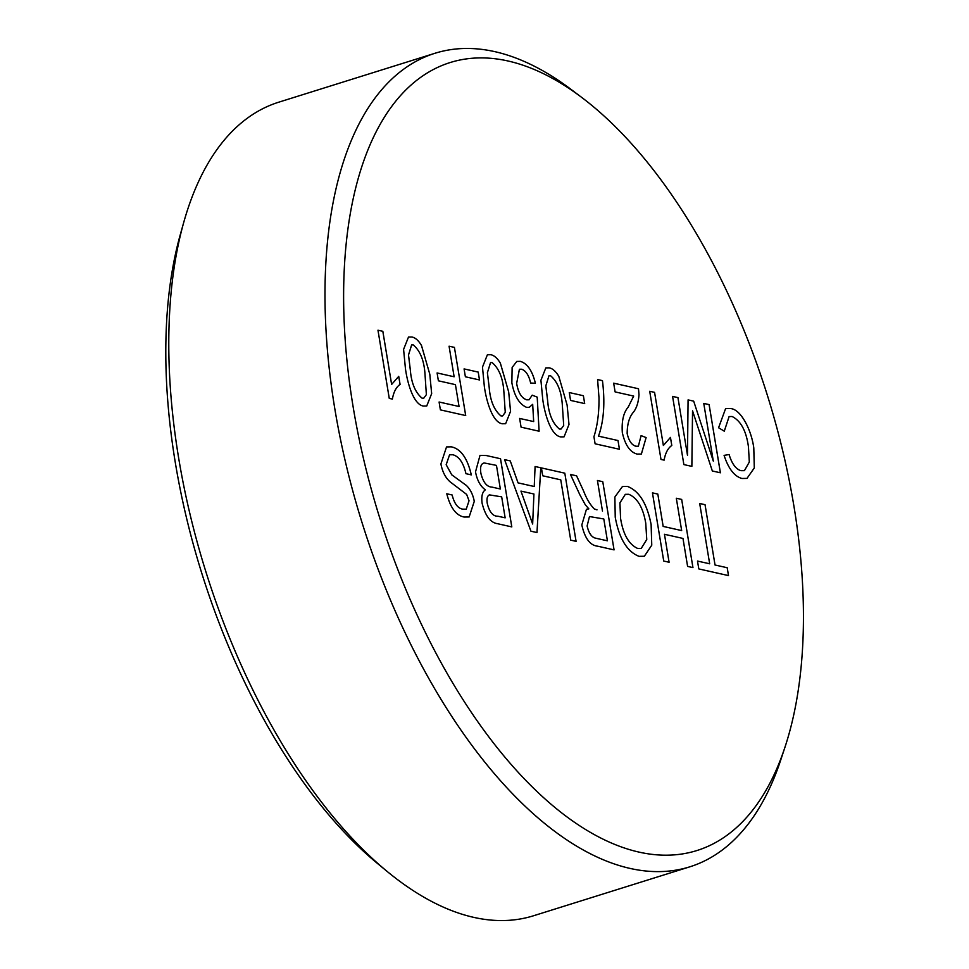 <?xml version="1.0" encoding="UTF-8"?>
<svg xmlns="http://www.w3.org/2000/svg" width="969" height="969" viewBox="0 0 969 969"><rect width="100%" height="100%" fill="white"/><g stroke="black" fill="none" stroke-linecap="round" stroke-linejoin="round"><path stroke-width="1.45" d="M435.02 53.259L278.806 102.169A426.263 209.91 72.6 0 0 183.783 222.228A426.263 209.91 72.6 0 0 178.623 457.84A426.263 209.91 72.6 0 0 387.006 871.325A426.263 209.91 72.6 0 0 533.531 915.766L689.746 866.843A426.263 209.91 -107.4 0 1 334.838 408.918A426.263 209.91 -107.4 0 1 435.02 53.259A426.263 209.91 -107.4 0 1 570.705 89.136L581.594 97.336A412.842 203.296 72.6 0 0 353.164 407.041A412.842 203.296 72.6 0 0 560.409 811.889A412.842 203.296 72.6 0 0 785.011 747.063A412.842 203.296 72.6 0 0 793.914 506.072A412.842 203.296 72.6 0 0 581.594 97.336M387.006 871.325L377.147 863.197A412.855 203.296 -107.4 0 1 175.328 462.722A412.855 203.296 -107.4 0 1 180.319 234.522L183.783 222.228M785.011 747.063L780.735 759.999A426.263 209.91 -107.4 0 1 689.746 866.843M411.91 336.994C415.289 337.636 418.487 340.458 421.491 345.473L429.8 374.228L431.665 393.62L426.748 405.999L423.344 406.047C413.448 404.485 407.355 382.816 405.454 368.753L403.588 349.397L408.506 337.03L411.898 337.006C415.277 337.636 418.463 340.47 421.467 345.473L421.491 345.473M465.386 376.784L464.078 368.91L478.202 372.084L479.51 379.957L465.386 376.784M512.129 367.481L516.792 361.425L520.389 361.364C527.366 363.508 532.369 370.8 535.385 383.252L530.649 383.034C528.88 375.33 525.888 370.727 521.661 369.225L519.432 369.25L516.647 383.385C518.221 392.627 521.576 398.102 526.712 399.822L529.086 399.797L532.199 395.158L537.201 397.133L539.103 431.217L521.08 427.159L519.638 418.426L533.677 421.576L532.684 404.352L529.256 407.307L526.664 407.38C519.263 404.206 514.333 396.018 511.862 382.803L512.129 367.481M570.571 400.415L569.275 392.554L583.386 395.727L584.695 403.588L570.571 400.415M628.227 407.028L633.69 396.079L615.109 391.912L613.668 383.167L638.498 388.751L638.995 394.698C638.486 402.268 636.633 408.082 633.46 412.164C629.293 416.949 627.197 424.107 627.185 433.652C628.869 440.907 631.788 445.11 635.93 446.237L638.365 446.224L641.103 435.614L646.117 437.588L641.381 454.049L637.13 454.086C630.068 452.208 625.138 445.062 622.328 432.634C621.529 421.103 623.503 412.564 628.227 407.028M713.305 461.099L703.76 403.407L709.114 404.618L720.403 472.787L712.336 470.982L692.556 410.832L691.866 466.38L683.872 464.587L672.583 396.406L677.949 397.617L687.493 455.297L688.075 399.894L693.683 401.154L713.305 461.099L693.683 401.154L688.075 399.894M440.907 463.969L446.527 446.927L451.348 446.842C460.784 448.817 467.433 458.167 471.309 474.895L465.956 473.684C463.412 462.746 459.052 456.447 452.886 454.764L449.568 454.8L446.188 464.708L451.76 474.822L466.234 485.348C470.256 489.091 472.933 494.432 474.289 501.348L469.141 516.974L464.187 517.046C456.169 515.544 450.367 507.792 446.782 493.778L452.135 494.989C454.316 503.589 457.84 508.313 462.673 509.137L466.234 509.185L469.032 500.767L466.67 494.444L450.222 481.932C445.558 477.923 442.458 471.939 440.907 463.969M534.246 486.511L535.094 466.501L540.775 467.773L536.983 532.562L530.939 531.206L504.57 459.645L510.263 460.917L518.052 482.865L534.246 486.511L518.04 482.877L510.263 460.917L504.583 459.657M602.488 511.099L597.425 480.503L602.779 481.714L614.067 549.883L597.594 546.177C590.097 545.426 584.84 538.352 581.812 524.944L586.451 509.27L588.849 508.87L585.337 504.849L579.801 494.662L570.45 474.447L576.591 475.827L583.713 491.283C586.596 498.781 590.133 504.667 594.312 508.955L597.001 509.864M681.667 530.576L676.314 498.236L681.679 499.435L692.956 567.616L687.602 566.405L682.975 538.437L664.468 534.282L669.094 562.25L663.741 561.051L652.452 492.87L657.818 494.069L663.171 526.409L681.667 530.576L663.147 526.421L657.818 494.069M709.671 563.788L699.691 503.48L705.044 504.692L715.037 565L727.21 567.737L728.506 575.598L698.806 568.924L697.498 561.063L709.671 563.788L697.498 561.063M615.23 517.216L614.879 497L622.437 486.523L627.476 486.414C639.165 490.944 647.05 503.638 651.132 524.52L651.762 545.196L644.349 556.254L639.031 556.339C627.076 551.615 619.143 538.582 615.23 517.216M542.725 475.791L541.429 467.918L564.806 473.175L576.083 541.356L570.729 540.145L560.748 479.837L542.725 475.791M475.513 471.915L479.994 455.406L486.256 455.527L500.525 458.737L511.802 526.906L497.582 523.708C490.435 522.679 485.263 515.847 482.102 503.214C481.218 496.394 482.308 491.925 485.372 489.829C480.43 486.353 477.148 480.382 475.513 471.915M748.443 446.806C746.275 430.951 740.825 420.849 732.128 416.513L729.112 416.549L724.291 431.193L718.574 427.753L725.599 408.615L730.323 408.543C740.897 408.954 751.508 430.188 753.797 447.957L754.318 467.93L747.002 478.383L742 478.492C734.441 476.445 728.458 468.742 724.085 455.382L729.1 454.522C731.898 463.739 735.846 469.117 740.958 470.68L744.422 470.655L749.316 462.019L748.443 446.806M664.128 460.142L660.991 459.439L649.702 391.27L654.572 392.36L663.365 445.486L670.463 437.407L671.796 445.461C667.92 448.199 665.352 453.092 664.128 460.142C665.34 453.104 667.895 448.199 671.783 445.461L671.796 445.461M597.594 379.569L602.452 380.66C605.177 402.619 603.857 421.115 598.527 436.147L618.004 440.532L619.445 449.265L595.099 443.802L593.936 436.728C597.473 425.597 599.157 412.588 598.987 397.714L597.594 379.557L602.464 380.647C605.153 402.619 603.844 421.127 598.503 436.159L598.527 436.147M545.826 367.893L549.229 367.857C552.621 368.486 555.806 371.321 558.81 376.323L567.119 405.09L568.997 424.47L564.067 436.849L560.676 436.898C550.767 435.347 544.687 413.678 542.773 399.616L540.92 380.26L545.826 367.893L549.241 367.857C552.609 368.499 555.794 371.321 558.798 376.335L567.119 405.09L568.973 424.47L564.055 436.862M487.383 354.763L490.786 354.727C494.178 355.357 497.376 358.191 500.379 363.193L508.689 391.961L510.554 411.341L505.636 423.719L502.233 423.768C492.337 422.218 486.244 400.548 484.343 386.486L482.477 367.118L487.395 354.763L490.798 354.727C494.166 355.369 497.351 358.191 500.355 363.205L508.689 391.961L510.542 411.341L505.636 423.719M454.134 376.771L449.071 346.187L454.425 347.387L465.714 415.568L440.386 409.875L439.09 402.014L459.052 406.495L455.43 384.645L438.388 380.817L437.092 372.944L454.134 376.771L437.092 372.956M392.397 399.095L389.259 398.38L377.971 330.211L382.84 331.301L391.633 384.427L398.731 376.347L400.076 384.402C396.188 387.14 393.62 392.033 392.397 399.095C393.608 392.045 396.164 387.152 400.052 384.414L398.719 376.36M699.691 503.492L705.044 504.692M705.032 504.692L715.037 565M715.013 565L727.21 567.737M727.186 567.737L728.494 575.598M676.314 498.236L681.679 499.435M681.655 499.435L692.944 567.604M669.082 562.25L664.468 534.282M652.452 492.882L657.794 494.081M622.437 486.523L627.476 486.414C639.14 490.944 647.026 503.65 651.12 524.532L651.749 545.196L644.337 556.254M625.308 494.347L619.93 502.875L620.596 518.488C623.14 534.428 628.845 544.421 637.675 548.466L641.248 548.381L646.759 539.527L645.754 523.212C643.113 507.683 637.457 498.042 628.796 494.287L625.32 494.335L619.918 502.875L620.584 518.5C623.152 534.416 628.857 544.408 637.699 548.466L641.236 548.381M597.425 480.515L602.779 481.714L614.055 549.883M586.451 509.27L588.849 508.87M570.462 474.459L576.591 475.827M576.579 475.827L583.713 491.283C586.584 498.781 590.121 504.667 594.3 508.967L596.989 509.876M596.068 538.279L607.418 540.811L603.796 518.96L589.479 516.55L587.117 525.937C588.837 533.447 591.817 537.565 596.068 538.279L607.418 540.811M587.117 525.937L587.129 525.937C588.849 533.447 591.841 537.553 596.092 538.267M589.479 516.55L587.129 525.937M541.429 467.93L564.806 473.175L576.071 541.344M535.094 466.513L540.775 467.773L536.971 532.562M527.608 509.851L532.647 524.023L533.931 494.008L520.971 491.101L532.659 524.023M520.959 491.101L527.62 509.839M479.994 455.406L486.244 455.527L500.525 458.737M500.501 458.737L511.789 526.906M483.483 463.146L484.282 462.976C481.072 463.509 479.934 466.937 480.89 473.26L480.89 473.26C483.131 482.308 486.838 486.922 491.998 487.116L500.355 488.994L496.467 465.399L484.282 462.976C481.048 463.521 479.921 466.949 480.866 473.26C483.119 482.308 486.826 486.935 491.986 487.116L500.367 488.994M489.393 494.88L489.393 494.88C487.213 495.922 486.511 498.817 487.31 503.577L487.31 503.577C489.466 512.177 493.003 516.392 497.909 516.211L505.152 517.834L501.676 496.855L489.418 494.88C487.201 495.922 486.499 498.829 487.298 503.577C489.454 512.189 492.991 516.392 497.896 516.223L505.152 517.834M446.527 446.927L451.348 446.842M451.336 446.842C460.759 448.817 467.421 458.167 471.297 474.895M449.568 454.8L446.164 464.708L451.736 474.822L466.234 485.348C470.231 489.103 472.92 494.432 474.265 501.348L469.129 516.986M446.782 493.79L452.135 494.989M452.123 494.989C454.304 503.601 457.816 508.313 462.661 509.137L462.673 509.137M462.661 509.137L466.222 509.185M729.112 416.549L724.279 431.181M725.599 408.615L730.323 408.543C740.873 408.966 751.496 430.188 753.785 447.969L753.797 447.957M753.785 447.969L754.294 467.93L746.99 478.395M724.085 455.382L729.1 454.522M729.076 454.534C731.886 463.739 735.834 469.129 740.946 470.68L740.958 470.68M740.946 470.68L744.41 470.655M703.76 403.419L709.114 404.618M709.09 404.618L720.379 472.787M692.544 410.844L691.854 466.38M672.595 396.418L677.949 397.617L687.493 455.297M649.702 391.27L654.572 392.36L663.365 445.486M670.451 437.419L671.783 445.461M613.668 383.179L638.498 388.751L638.995 394.698C638.462 402.268 636.621 408.094 633.435 412.164L633.46 412.164M633.435 412.164C629.281 416.961 627.185 424.119 627.161 433.652L627.185 433.652C628.857 440.907 631.776 445.11 635.918 446.249L638.365 446.224M641.103 435.626L646.117 437.588M646.105 437.588L641.357 454.061M598.503 436.159L618.004 440.532L619.433 449.265M569.275 392.554L583.386 395.727L584.67 403.588M547.63 400.742L547.655 400.73C548.672 413.896 552.596 423.332 559.428 429.049L561.087 429.037L563.704 425.512L562.262 404.012C561.245 390.919 557.345 381.483 550.537 375.718L548.975 375.742L545.826 385.832L547.63 400.742C548.66 413.908 552.584 423.344 559.404 429.049L561.075 429.037M548.987 375.73L545.838 385.819L547.655 400.73M516.792 361.425L520.389 361.364M520.377 361.376C527.354 363.508 532.344 370.8 535.36 383.252M519.408 369.262L516.647 383.385C518.209 392.639 521.564 398.114 526.688 399.822L529.086 399.797M532.187 395.17L537.201 397.133L539.079 431.205M519.638 418.438L533.677 421.576M529.244 407.307L532.684 404.352M490.556 362.6L487.407 372.69L489.212 387.6C490.241 400.766 494.166 410.202 500.985 415.919L502.645 415.907L505.261 412.382L503.819 390.882C502.814 377.789 498.902 368.353 492.107 362.588L490.532 362.612L487.383 372.702L489.2 387.612C490.229 400.778 494.142 410.214 500.973 415.919L502.645 415.907M464.09 368.923L478.202 372.084L479.485 379.945M449.071 346.199L454.425 347.387L465.689 415.556M439.09 402.014L459.052 406.495M421.467 345.473L429.8 374.228L431.653 393.62L426.723 405.999M408.494 337.03L411.898 337.006M422.084 398.198L423.756 398.174L426.372 394.649L424.931 373.162C423.925 360.056 420.013 350.633 413.218 344.867L411.643 344.879L408.494 354.969L410.311 369.879C411.328 383.046 415.253 392.481 422.084 398.198L423.744 398.174M411.668 344.879L408.518 354.969L410.323 369.879C411.353 383.046 415.277 392.481 422.096 398.186M377.971 330.223L382.84 331.301M382.828 331.313L391.633 384.427"/></g></svg>
